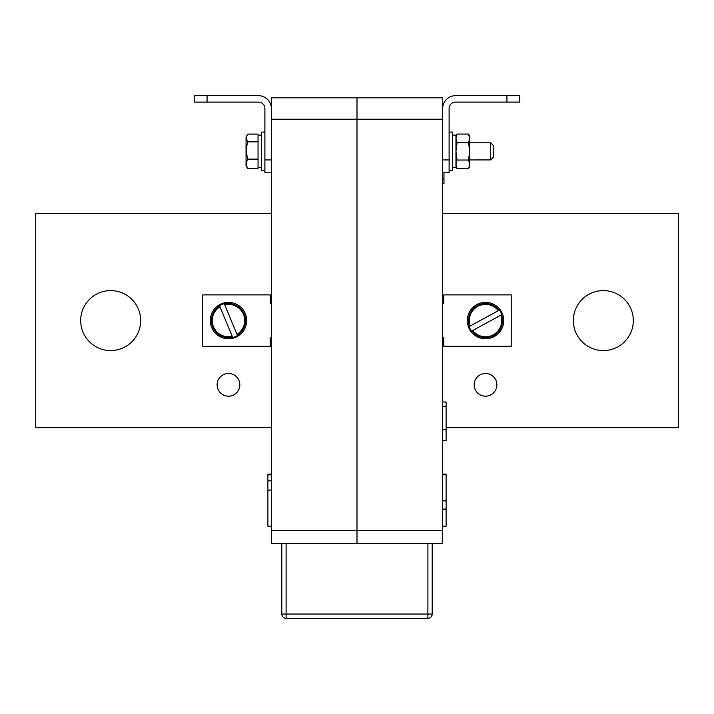 <?xml version="1.0" encoding="UTF-8"?>
<svg xmlns="http://www.w3.org/2000/svg" width="714" height="714" viewBox="0 0 714 714"><rect width="100%" height="100%" fill="white"/><g stroke="black" fill="none" stroke-linecap="round" stroke-linejoin="round"><path stroke-width="1.07" d="M271.32 543.354L286.1 543.354L281.816 543.354L281.816 614.04A4.284 4.284 0 0 0 286.1 618.324L286.1 543.354L442.68 543.354L442.68 97.818L357 97.818L357 543.354L357 97.818L271.32 97.818L271.32 543.354M267.893 480.147L267.893 490.063L271.32 490.063M267.893 490.063L267.893 526.218L271.32 526.218M271.32 474.141L267.893 474.141L267.893 480.817L271.32 480.817M267.893 474.81L271.32 474.81M442.68 526.218L446.107 526.218L446.107 474.141L442.68 474.141M446.107 509.528L442.68 509.528M446.107 500.844L442.68 500.844M446.107 474.81L442.68 474.81M446.107 509.082L442.68 509.082M442.68 401.982L446.107 401.982L446.107 440.538L442.68 440.538M446.107 406.266L442.68 406.266M446.107 429.828L442.68 429.828M442.68 303.45L443.751 303.45L443.751 294.882L511.224 294.882L511.224 346.29L443.751 346.29L443.751 337.722L442.68 337.722M271.32 337.722L270.249 337.722L270.249 346.29L202.776 346.29L202.776 294.882L270.249 294.882L270.249 303.45L271.32 303.45M432.184 543.354L427.9 543.354L427.9 614.04L432.184 614.04L432.184 543.354M427.9 618.324L286.1 618.324A4.284 4.284 0 0 1 281.816 614.04L427.9 614.04L427.9 618.324A4.284 4.284 0 0 0 432.184 614.04A4.284 4.284 0 0 1 427.9 618.324M496.873 384.846A11.353 11.353 0 0 0 485.52 373.493A11.353 11.353 0 0 0 474.167 384.846A11.353 11.353 0 0 0 485.52 396.199A11.353 11.353 0 0 0 496.873 384.846M239.833 384.846A11.353 11.353 0 0 0 228.48 373.493A11.353 11.353 0 0 0 217.127 384.846A11.353 11.353 0 0 0 228.48 396.199A11.353 11.353 0 0 0 239.833 384.846M140.658 320.586A29.988 29.988 0 0 0 110.67 290.598A29.988 29.988 0 0 0 80.682 320.586A29.988 29.988 0 0 0 110.67 350.574A29.988 29.988 0 0 0 140.658 320.586M633.318 320.586A29.988 29.988 0 0 0 603.33 290.598A29.988 29.988 0 0 0 573.342 320.586A29.988 29.988 0 0 0 603.33 350.574A29.988 29.988 0 0 0 633.318 320.586M446.107 427.686L678.3 427.686L678.3 213.486L442.68 213.486M271.32 213.486L35.7 213.486L35.7 427.686L271.32 427.686M221.813 304.45A17.457 17.457 0 0 0 219.51 305.61L232.532 337.133A17.038 17.038 0 0 1 219.671 306.003L220.001 306.797A16.181 16.181 0 0 0 232.202 336.339L232.702 337.526A17.457 17.457 0 0 0 237.45 335.562L237.289 335.169A17.038 17.038 0 0 0 224.428 304.039L224.258 303.646A17.457 17.457 0 0 0 221.813 304.45M221.527 303.762A18.207 18.207 0 0 0 211.656 327.539A18.207 18.207 0 0 0 235.433 337.41A18.207 18.207 0 0 0 245.304 313.633A18.207 18.207 0 0 0 221.527 303.762M224.758 304.833L236.959 334.375A16.181 16.181 0 0 0 224.758 304.833L224.428 304.039L224.758 304.833M470.187 328.94A17.457 17.457 0 0 0 471.588 331.109L501.54 314.785A17.038 17.038 0 0 1 471.963 330.903L472.722 330.493A16.181 16.181 0 0 0 500.782 315.195L501.915 314.579A17.457 17.457 0 0 0 499.452 310.063L499.077 310.269A17.038 17.038 0 0 0 469.5 326.387L469.125 326.593A17.457 17.457 0 0 0 470.187 328.94M469.535 329.297A18.207 18.207 0 0 0 494.231 336.571A18.207 18.207 0 0 0 501.505 311.875A18.207 18.207 0 0 0 476.809 304.601A18.207 18.207 0 0 0 469.535 329.297M470.258 325.977L498.318 310.679A16.181 16.181 0 0 0 470.258 325.977L469.5 326.387L470.258 325.977M443.965 172.788L443.965 183.498L442.68 183.498M442.68 159.936L449.106 159.936L449.106 108.528A6.426 6.426 0 0 1 455.532 102.102L506.94 102.102L506.94 95.676L519.792 95.676L519.792 102.102L506.94 102.102M449.106 159.936L449.106 172.788L442.68 172.788M442.68 108.528A12.852 12.852 0 0 1 455.532 95.676L506.94 95.676M271.32 172.788L264.894 172.788L264.894 108.528A6.426 6.426 0 0 0 258.468 102.102L194.208 102.102L194.208 95.676L207.06 95.676L207.06 102.102M271.32 108.528A12.852 12.852 0 0 0 258.468 95.676L207.06 95.676M455.96 136.374L457.031 134.053L455.96 138.382L457.031 134.053L468.598 134.053L469.669 138.382L469.669 136.374L468.598 134.053M457.031 160.025L468.598 160.025L469.669 164.354L468.598 168.683L469.669 164.354L469.669 166.362L468.598 168.683L457.031 168.683L455.96 164.354L457.031 160.025L455.96 151.368L457.031 142.711L455.96 138.382M468.598 160.025L469.669 151.368L468.598 142.711L457.031 142.711M468.598 142.711L469.669 138.382L469.669 164.354M452.533 167.647L455.96 167.647L455.96 135.089L452.533 135.089M449.106 132.09L452.533 132.09L452.533 170.646L449.106 170.646M264.894 132.09L261.467 132.09L261.467 170.646L264.894 170.646M261.467 167.647L258.04 167.647L258.04 135.089L261.467 135.089M490.661 142.8L493.66 145.799L493.66 156.937L490.661 159.936L490.661 142.8L469.669 142.8M247.82 168.647C246.062 165.461 246.062 162.283 247.82 159.115C246.053 153.367 246.053 147.611 247.82 141.836C246.062 139.239 246.062 136.66 247.82 134.089L246.044 137.124L246.044 165.612L247.82 168.647L258.04 168.647M247.82 141.836L258.04 141.836M247.82 159.115L258.04 159.115M247.82 134.089L258.04 134.089M490.661 159.918L469.669 159.936M271.32 530.502L442.68 530.502M271.32 119.238L442.68 119.238M443.965 179.214L442.68 179.214M264.894 159.936L271.32 159.936M455.96 166.362L457.031 168.683"/></g></svg>
